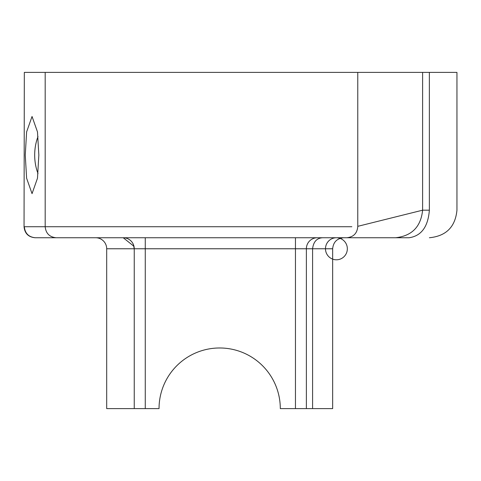 <?xml version="1.0" encoding="UTF-8"?>
<svg xmlns="http://www.w3.org/2000/svg" width="481" height="481" viewBox="0 0 481 481"><rect width="100%" height="100%" fill="white"/><g stroke="black" fill="none" stroke-linecap="round" stroke-linejoin="round"><path stroke-width="0.72" d="M145.262 408.603L159.043 408.603A60.63 60.63 0 0 1 219.673 347.979A60.63 60.63 0 0 1 280.303 408.603L295.454 408.603L295.454 248.767L145.262 248.767L145.262 408.603L134.241 408.603L134.241 248.767A11.021 11.021 0 0 0 123.22 237.746L133.965 246.302A11.021 11.021 0 0 0 133.417 244.582L134.241 248.767L106.686 248.767A11.021 11.021 0 0 0 95.659 237.746M134.241 408.603L106.686 408.603L106.686 248.767M25.259 155.068L26.611 178.217L32.047 193.651L37.482 178.217L38.841 155.068L37.482 131.92L32.047 116.486L26.611 131.92L25.259 155.068M38.011 136.562A38.582 27.134 -90 0 0 34.686 155.068A38.582 27.134 -90 0 0 38.011 173.575M112.734 237.746L343.687 237.746C336.989 238.396 333.315 242.075 332.66 248.767L312.59 248.767C313.438 241.763 316.793 238.089 322.667 237.746M112.536 237.746L336.604 237.746M63.023 237.746L35.239 237.746C28.656 237.043 25.018 233.369 24.327 226.719L351.839 226.719M55.465 237.746L46.374 237.746M45.178 72.397L429.365 72.397L429.365 210.185C428.078 226.804 421.308 235.991 409.066 237.746C435.984 237.746 435.984 237.746 409.066 237.746L56.091 237.746C49.507 237.043 45.869 233.369 45.178 226.719L45.178 72.397L24.327 72.397L24.05 226.719L24.327 72.397M429.365 72.397L456.95 72.397L456.95 210.185C455.315 226.924 446.127 236.111 429.389 237.746M357.768 226.335L422.607 210.185L422.607 72.397M312.59 408.603L312.59 248.767L306.379 248.767L306.379 408.603L332.66 408.603L332.66 248.767L332.66 408.603M306.379 408.603L295.454 408.603M429.365 210.185C465.891 210.185 465.891 210.185 429.365 210.185L422.607 210.185C420.887 226.804 411.862 235.991 395.544 237.746M336.411 237.746A11.021 10.925 -90 0 1 345.875 254.281A11.021 10.925 -90 0 1 326.948 254.281A11.021 10.925 -90 0 1 336.411 237.746A11.021 10.925 90 0 0 325.487 248.767M134.241 248.767L145.262 248.767L145.262 237.746M295.454 237.746L295.454 248.767L306.379 248.767A11.021 10.925 90 0 1 317.304 237.746M357.768 72.397L357.768 226.719C357.106 233.411 353.433 237.085 346.741 237.746M24.05 226.719C24.711 233.411 28.385 237.085 35.077 237.746C28.385 237.085 24.711 233.411 24.05 226.719"/></g></svg>
